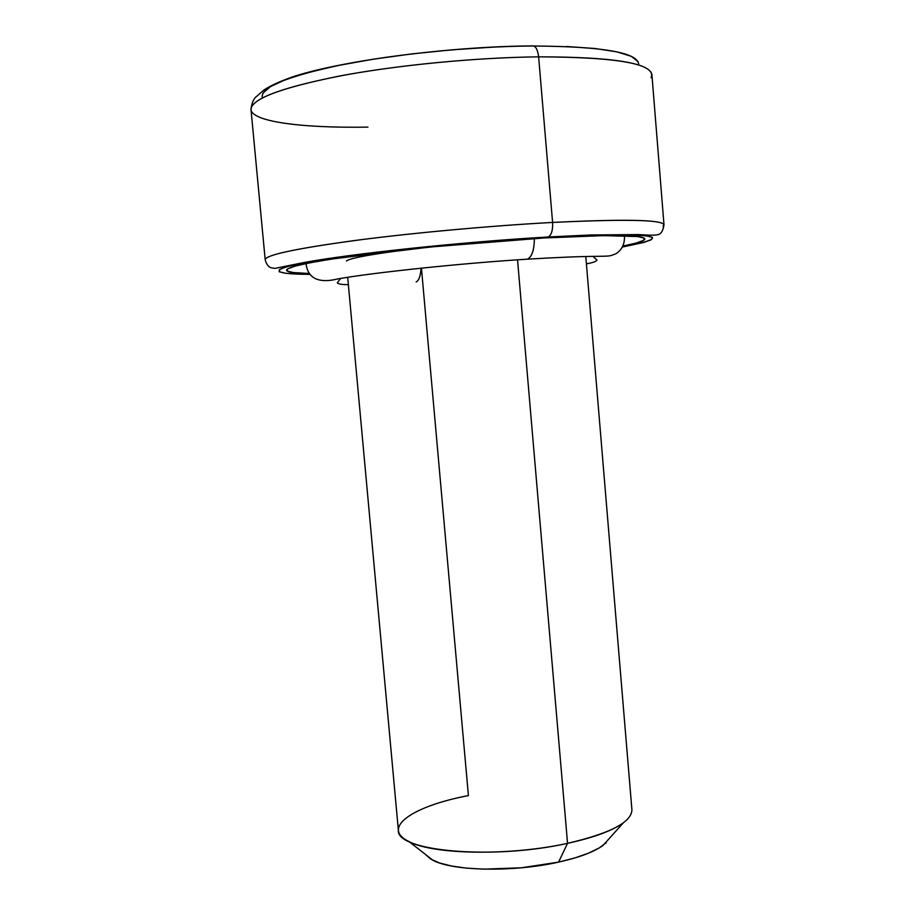 <?xml version="1.0" encoding="UTF-8"?>
<svg xmlns="http://www.w3.org/2000/svg" width="915" height="915" viewBox="0 0 915 915"><rect width="100%" height="100%" fill="white"/><g stroke="black" fill="none" stroke-linecap="round" stroke-linejoin="round"><path stroke-width="1.37" d="M534.326 238.563C534.314 249.589 532.061 256.44 527.589 259.128L524.855 259.334L527.589 259.128C530.14 257.916 532.061 254.725 533.331 249.543M421.06 268.152C420.614 275.804 418.99 280.413 416.165 281.98C418.269 280.951 419.756 277.897 420.614 272.819M447.584 245.346C391.986 250.676 348.89 257.561 346.51 261.05M638.704 65.022C639.23 52.704 603.557 46.368 531.707 46.002L531.992 45.887C535.424 45.453 537.631 49.101 538.626 56.844C619.272 57.153 656.753 64.119 651.08 77.752M663.043 226.234C669.265 219.943 632.448 218.674 552.591 222.436C552.935 230.1 551.516 234.938 548.348 236.951L547.879 237.111C655.014 232.364 679.834 235.67 622.36 247.027L643.622 242.486L651.469 239.673L652.384 237.362L645.876 235.681L631.75 234.755L581.894 235.441L547.879 237.111L469.258 242.807L389.893 250.699L355.009 254.965L302.785 263.074L287.344 266.562L279.521 269.479L279.189 271.744L285.915 273.322L310.048 274.351C268.838 274.271 266.437 268.941 317.734 260.409C368.539 251.911 470.138 241.537 547.879 237.111L548.348 236.951C551.516 234.938 552.935 230.1 552.591 222.436C625.014 218.925 662.151 219.703 663.993 224.77C663.066 230.946 660.962 234.251 657.691 234.675C655.655 235.361 649.307 235.327 638.659 234.572L590.781 234.972L548.302 236.974C462.738 241.835 350.399 253.821 303.78 262.582L274.832 268.404L270.943 267.752C268.198 266.665 266.288 263.978 265.178 259.654C265.853 255.011 295.511 248.651 354.151 240.599C411.556 233.005 490.28 225.788 552.591 222.436L538.626 56.844L552.591 222.436C492.407 225.673 416.805 232.513 359.984 239.833C301.767 247.61 270.268 253.924 265.499 258.773M606.313 842.669L599.085 848.033L588.437 853.215L574.757 857.984L558.573 862.124L567.552 843.333L558.573 862.124C579.241 857.492 594.075 851.922 603.077 845.403L623.298 822.882C612.261 830.774 593.686 837.591 567.552 843.333L517.535 259.814L567.552 843.333C610.122 833.416 631.579 822.265 631.922 809.867L585.806 256.497M347.7 277.325L398.368 830.294C395.76 851.247 493.185 860.157 567.552 843.333C510.593 856.005 433.355 854.736 409.131 841.628C380.343 827.961 412.688 806.092 468.411 795.593L421.438 268.118M603.077 845.403L609.653 838.083M309.43 273.505C294.664 273.208 287.024 272.121 286.498 270.257C287.264 266.482 313.937 261.118 366.549 254.164C417.949 247.61 488.141 241.194 544.025 237.98L603.603 235.624L637.915 236.573L644.297 238.152L643.588 240.348L636.211 243.035L622.829 246.089C637.309 243.23 644.652 240.828 644.846 238.906C643.028 234.823 609.413 234.514 544.025 237.98L430.382 247.004L332.019 258.991L310.151 262.742L295.259 266.071L287.619 268.873L287.15 271.057L293.429 272.579L309.43 273.505M663.993 224.77L651.892 74.504C649.513 62.792 611.758 56.902 538.626 56.844C475.72 57.531 396.572 65.205 339.133 76.105C280.505 87.931 251.122 99.083 251.007 109.571L265.178 259.654M638.155 61.717L631.304 56.33L616.813 51.835L594.876 48.484L566.133 46.482M493.162 47.111L452.399 49.799L411.521 53.939L372.645 59.292L337.715 65.583L308.332 72.457L285.686 79.571L270.474 86.582L262.948 93.193M558.573 862.124L521.493 867.786L483.669 869.159L466.57 868.141L451.69 866.048L439.612 862.994L430.782 859.116L425.201 854.221L432.944 860.294C452.914 871.149 513.601 872.327 558.573 862.124M367.944 127.116C299.102 128.283 246.913 121.146 251.225 107.604C255.491 97.104 286.727 86.25 344.966 75.03C401.845 64.679 477.87 57.519 538.626 56.844C537.631 49.101 535.424 45.453 531.992 45.887M531.707 46.002C471.294 46.493 395.314 54.054 341.215 64.874C286.063 76.631 259.769 87.657 262.342 97.951M624.316 235.693L624.453 236.871C624.659 244.133 621.903 249.703 616.184 253.604C609.447 256.337 610.865 256.063 597.209 256.337C581.277 256.406 558.036 257.344 527.498 259.162C460.268 263.326 372.119 272.784 337.715 278.938C313.651 284.862 307.44 273.825 306.228 264.709L306.159 263.531M348.363 284.656C341.81 284.668 338.127 284.05 337.315 282.781L340.597 278.469M586.412 263.829C592.874 262.708 596.397 261.45 596.969 260.066L592.989 256.383M409.131 841.628L432.944 860.294M531.97 45.899C449.025 46.448 340.735 60.802 292.423 76.952C279.51 81.504 269.914 85.93 263.657 90.219L256.703 96.327C253.638 98.511 251.728 102.926 251.007 109.571"/></g></svg>
